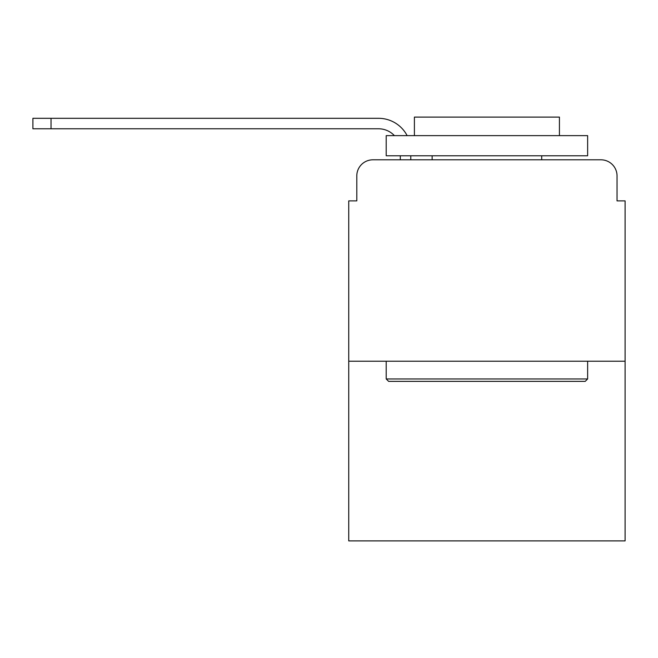 <?xml version="1.0" encoding="UTF-8"?>
<svg xmlns="http://www.w3.org/2000/svg" width="658" height="658" viewBox="0 0 658 658"><rect width="100%" height="100%" fill="white"/><g stroke="black" fill="none" stroke-linecap="round" stroke-linejoin="round"><path stroke-width="0.99" d="M356.8 175.916L356.8 200.887L356.8 175.916A16.113 16.113 0 0 1 372.913 159.804L400.303 159.804L400.303 155.773M625.1 361.226L348.74 361.226L348.74 540.901L625.1 540.901L625.1 200.887L617.04 200.887L617.04 175.916A16.113 16.113 0 0 0 600.927 159.804L372.913 159.804M348.74 361.226L348.74 200.887L356.8 200.887M410.781 155.773L410.781 159.804L424.073 159.804M549.767 159.804L600.927 159.804M617.04 200.887L617.04 175.916M378.547 128.779A21.755 21.755 0 0 1 394.397 135.63A21.755 21.755 0 0 0 378.547 128.779A21.755 21.755 0 0 1 394.397 135.63A21.755 21.755 0 0 0 378.547 128.779A21.755 21.755 0 0 1 394.397 135.63A21.755 21.755 0 0 0 378.547 128.779A21.755 21.755 0 0 1 394.397 135.63A21.755 21.755 0 0 0 378.547 128.779A21.755 21.755 0 0 1 394.397 135.63A21.755 21.755 0 0 0 378.547 128.779A21.755 21.755 0 0 1 394.397 135.63A21.755 21.755 0 0 0 378.547 128.779A21.755 21.755 0 0 1 394.397 135.63A21.755 21.755 0 0 0 378.547 128.779A21.755 21.755 0 0 1 394.397 135.63A21.755 21.755 0 0 0 378.547 128.779A21.755 21.755 0 0 1 394.397 135.63A21.755 21.755 0 0 0 378.547 128.779A21.755 21.755 0 0 1 394.397 135.63A21.755 21.755 0 0 0 378.547 128.779A21.755 21.755 0 0 1 394.397 135.63A21.755 21.755 0 0 0 378.547 128.779L32.9 128.779L32.9 118.308L378.547 118.308A32.226 32.226 0 0 1 407.129 135.63M51.028 128.779L51.028 118.308L378.547 118.308M585.217 381.369L388.623 381.369L386.205 378.95L587.635 378.95L585.217 381.369M386.205 135.63L587.635 135.63L587.635 155.773L386.205 155.773L386.205 135.63M559.432 135.63L559.432 117.099L414.408 117.099L414.408 135.63M386.205 361.226L386.205 378.95M587.635 361.226L587.635 378.95M432.133 155.773L432.133 159.804M541.707 155.773L541.707 159.804"/></g></svg>
